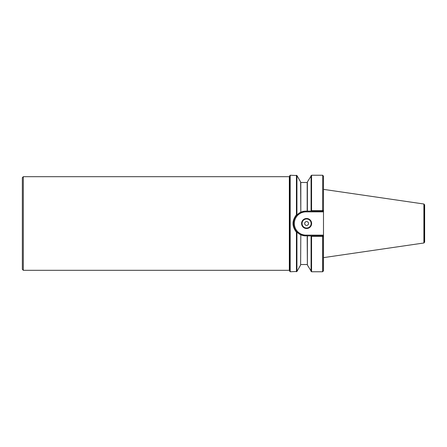 <?xml version="1.0" encoding="UTF-8"?>
<svg xmlns="http://www.w3.org/2000/svg" width="447" height="447" viewBox="0 0 447 447"><rect width="100%" height="100%" fill="white"/><g stroke="black" fill="none" stroke-linecap="round" stroke-linejoin="round"><path stroke-width="0.67" d="M322.7 175.258L322.6 210.643L322.7 175.258L323.494 176.207L323.494 270.793L323.494 257.634L423.89 242.989L423.89 204.011L323.494 189.366M322.7 210.66L323.494 210.129L323.494 211.224L322.851 211.867L322.533 211.096L310.911 211.096L311.57 210.643L322.6 210.643M305.977 211.096A12.404 12.404 0 0 0 300.675 212.291A12.404 12.404 0 0 1 305.977 211.096L307.184 211.096L307.184 182.477L300.814 182.477L300.814 212.224A12.404 12.404 0 0 1 305.977 211.096A12.404 12.404 0 0 0 294.489 218.829A12.404 12.404 0 0 1 300.652 212.297A12.404 12.404 0 0 0 294.489 218.829A12.404 12.404 0 0 1 300.814 212.224L305.977 211.096L305.977 211.867L322.851 211.867L305.977 211.867A11.633 11.633 0 0 0 294.344 223.5A11.633 11.633 0 0 0 305.977 235.133L322.851 235.133L323.494 235.776L323.494 236.871L322.6 236.357L322.6 271.759L311.57 271.759L311.57 236.357L310.911 235.904L307.38 235.904L307.38 265.049L311.57 271.759M322.6 236.357L311.57 236.357M322.6 175.241L311.57 175.241L307.38 181.951L307.38 211.096L310.911 211.096M307.38 235.904L300.814 234.776L305.977 235.904A12.404 12.404 0 0 1 300.814 234.776L300.619 265.049L296.931 271.469L296.931 232.351L296.428 232.205C291.897 226.4 291.897 220.6 296.428 214.795L297.093 214.845L300.619 212.314L297.054 214.884M300.814 212.224L300.619 181.951L296.931 175.531L296.931 214.649M297.054 232.116L300.619 234.686L296.931 232.351M296.931 175.531L290.198 175.241L290.198 271.759L296.931 271.469M293.053 224.724L293.053 222.265M310.911 235.904L322.533 235.904L322.918 236.29M297.093 214.845C292.399 219.684 292.399 227.316 297.093 232.155M301.585 223.5A5.018 5.018 0 0 1 309.112 219.153A5.018 5.018 0 0 1 309.112 227.847A5.018 5.018 0 0 1 301.585 223.5M322.533 211.096L322.918 210.71M305.977 235.133L305.977 235.904A12.404 12.404 0 0 1 300.619 234.686A12.404 12.404 0 0 0 300.814 234.776A12.404 12.404 0 0 1 295.003 229.277A12.404 12.404 0 0 0 300.619 234.686A12.404 12.404 0 0 1 295.003 229.277A12.404 12.404 0 0 0 305.977 235.904A12.404 12.404 0 0 1 300.814 234.776L300.619 264.713M322.851 235.133L322.533 235.904M311.43 223.5A4.828 4.828 0 0 0 306.603 218.672A4.828 4.828 0 0 0 301.781 223.5A4.828 4.828 0 0 0 306.603 228.328A4.828 4.828 0 0 0 311.43 223.5M304.675 223.5A1.928 1.928 0 0 1 307.57 221.829A1.928 1.928 0 0 1 307.57 225.171A1.928 1.928 0 0 1 304.675 223.5A1.928 1.928 0 0 0 306.603 225.428A1.928 1.928 0 0 0 308.536 223.5A1.928 1.928 0 0 0 306.603 221.572A1.928 1.928 0 0 0 304.675 223.5M290.198 175.241L289.712 175.721L289.712 271.279L290.198 271.759M23.317 176.688L23.317 270.312L22.35 269.345L22.35 177.655L23.317 176.688L289.326 176.688L289.326 270.312L289.712 270.698M424.65 223.5L424.65 204.955L423.985 204.039L423.985 242.961L424.65 242.045L424.65 223.5M322.7 236.34L322.7 271.742L323.494 270.793M311.57 175.241L311.57 210.643M311.067 236.122L311.067 271.469M307.184 235.904L307.38 264.713M296.428 232.205L296.428 271.759M296.428 175.241L296.428 214.795M311.067 175.531L311.067 210.878M311.14 223.5A4.537 4.537 0 0 0 304.334 219.572A4.537 4.537 0 0 0 304.334 227.428A4.537 4.537 0 0 0 311.14 223.5M307.184 264.523L300.814 264.523M289.326 176.688L289.712 176.302M289.326 270.312L23.317 270.312"/></g></svg>
